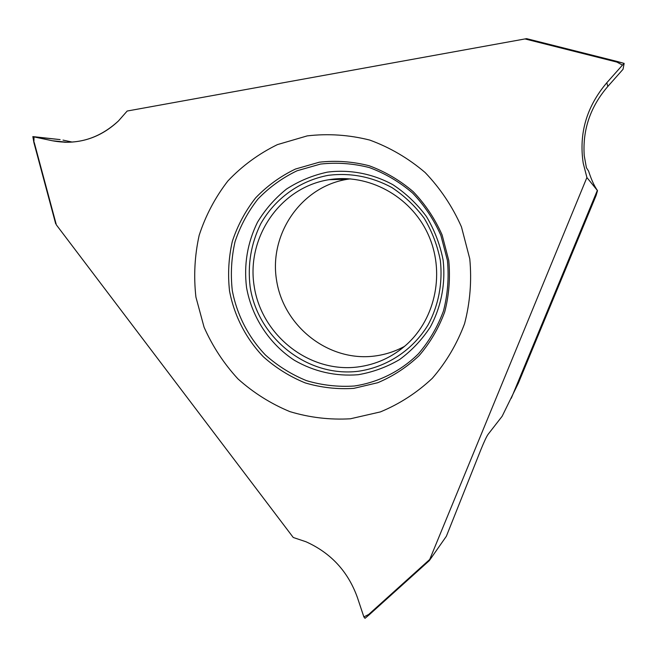 <?xml version="1.0" encoding="UTF-8"?>
<svg xmlns="http://www.w3.org/2000/svg" width="657" height="657" viewBox="0 0 657 657"><rect width="100%" height="100%" fill="white"/><g stroke="black" fill="none" stroke-linecap="round" stroke-linejoin="round"><path stroke-width="0.99" d="M305.94 541.738C330.898 552.948 348.046 571.508 357.375 597.435L363.871 616.915L368.659 614.484L429.711 559.477L429.308 560.643L446.358 536.276L481.014 449.339C484.299 441.299 486.673 436.273 488.159 434.244L502.153 416.259L518.357 383.179L596.063 195.589L597.517 190.67L586.898 177.53L429.711 559.477M305.916 541.729L293.26 537.492L56.346 224.858L33.909 142.635L34.016 136.902L52.346 140.754L32.85 136.599L33.901 142.61M118.449 120.962C102.927 135.498 85.082 142.594 64.92 142.257L52.346 140.754C76.992 145.369 99.026 138.767 118.449 120.954L127.179 111.033L526.602 38.648L127.179 111.033L118.465 120.945M350.345 178.852L347.693 179.23C301.464 186.391 268.935 233.777 276.523 280.03C283.454 326.389 328.484 361.9 374.334 356.078C385.002 354.747 395.087 351.495 404.589 346.329M511.277 398.265L597.246 190.653M365.005 618.311L369.16 614.821L365.005 618.311L363.871 616.915M429.3 560.643L369.177 614.804L429.292 560.651M369.177 614.812L368.659 614.484M586.898 177.53L583.219 163.158C578.76 133.396 586.619 106.598 606.797 82.749L622.466 65.109L616.923 62.095L524.943 38.919M307.246 135.884L277.418 144.614C258.718 153.754 242.219 165.851 227.922 180.913C215.217 197.346 205.633 215.48 199.17 235.313C194.653 255.696 193.569 276.301 195.926 297.12L204.081 327.219C212.556 346.362 223.865 363.6 237.99 378.933C253.487 392.812 270.791 403.71 289.885 411.619C309.652 417.589 329.839 419.979 350.427 418.78L380.411 411.906C399.612 403.948 416.916 392.746 432.322 378.292C446.226 362.212 456.976 344.013 464.573 323.679C470.092 302.548 471.833 280.958 469.78 258.899L461.477 226.944C452.492 206.61 440.387 188.477 425.153 172.545C408.449 158.304 389.979 147.48 369.743 140.072C348.982 134.849 328.147 133.445 307.246 135.884M329.1 179.681L329.108 179.681C368.166 173.292 410.165 195.819 427.715 233.473C445.413 271.062 436.059 318.193 406.428 344.711C392.286 357.227 375.985 364.66 357.523 367.008C309.127 373.061 261.609 335.423 254.202 286.37C246.096 237.432 280.276 187.27 329.1 179.681L347.701 179.23M624.125 63.392L617.21 61.471L616.923 62.095M597.517 190.67L596.474 189.027C593.772 184.937 591.136 178.95 588.573 171.066L586.405 167.74L584.229 155.635C582.488 129.782 590.356 106.721 607.824 86.453L623.033 69.289L624.15 63.392L622.466 65.109M583.219 163.158L586.923 177.554M34.016 136.902L60.107 139.596L32.85 136.599M63.006 140.105L72.303 142.093L63.006 140.105M52.346 140.754L67.433 142.282M56.346 224.858L34.254 142.553M319.368 162.189L295.469 169.03C280.457 176.248 267.177 185.857 255.63 197.864C245.365 210.979 237.588 225.482 232.323 241.382C228.62 257.749 227.692 274.298 229.539 291.043C234.262 315.845 245.997 338.659 263.367 356.784C275.858 367.912 289.794 376.609 305.168 382.891C321.068 387.605 337.271 389.429 353.786 388.369L377.775 382.711C393.116 376.247 406.905 367.206 419.158 355.593C430.204 342.708 438.72 328.155 444.715 311.927C449.059 295.092 450.406 277.911 448.747 260.377L442.128 234.992C434.991 218.838 425.375 204.417 413.278 191.729C400.014 180.379 385.339 171.723 369.242 165.769C352.702 161.532 336.08 160.333 319.368 162.189M354.254 386.02C378.35 382.407 400.704 371.271 418.402 353.827C429.235 341.18 437.587 326.899 443.467 310.983C447.721 294.467 449.043 277.607 447.417 260.418L440.921 235.518C433.924 219.668 424.488 205.526 412.629 193.084C399.62 181.948 385.224 173.448 369.431 167.601C353.203 163.437 336.893 162.263 320.501 164.069L297.046 170.779C282.305 177.858 269.263 187.286 257.93 199.055C247.845 211.924 240.207 226.164 235.025 241.768C231.387 257.831 230.476 274.076 232.282 290.509C236.914 314.859 248.436 337.263 265.494 355.051C277.763 365.965 291.437 374.506 306.532 380.666C322.144 385.281 338.051 387.072 354.254 386.02M327.383 172.134C349.762 169.276 372.618 173.62 392.952 184.732C405.903 193.289 417.055 203.884 426.426 216.514C434.499 230.04 440.05 244.535 443.097 260.008C445.75 283.446 441.241 306.827 430.278 327.071C421.893 339.866 411.635 350.707 399.505 359.609C386.579 367.173 372.782 372.215 358.131 374.728C335.513 376.494 314.292 371.698 294.459 360.332C269.411 343.972 251.886 317.298 246.547 287.544C243.755 264.599 247.402 242.844 257.478 222.271C265.223 209.452 274.913 198.365 286.559 189.027C299.107 180.93 312.716 175.304 327.383 172.134M358.172 371.287C307.55 377.57 257.914 338.199 250.153 286.937C247.459 264.73 250.999 243.673 260.763 223.766C275.053 198.554 299.863 180.576 328.434 175.296C350.567 172.619 371.698 176.692 391.835 187.516C404.359 195.794 415.142 206.035 424.192 218.247C431.994 231.321 437.373 245.34 440.313 260.295C442.884 282.953 438.531 305.562 427.937 325.149C412.44 350.386 386.62 367.247 358.172 371.287M617.21 61.471L526.594 38.648L624.15 63.392M606.797 82.749L607.824 86.453M55.697 223.807L33.909 142.635"/></g></svg>

